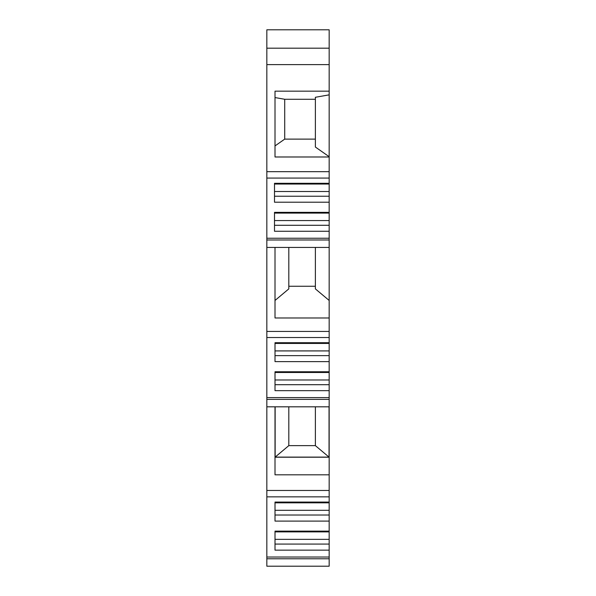 <?xml version="1.0" encoding="UTF-8"?>
<svg xmlns="http://www.w3.org/2000/svg" width="596" height="596" viewBox="0 0 596 596"><rect width="100%" height="100%" fill="white"/><g stroke="black" fill="none" stroke-linecap="round" stroke-linejoin="round"><path stroke-width="0.89" d="M288.807 286.251L315.373 286.251L315.373 247.422L315.373 288.889L329.163 300.459L329.163 239.979L266.837 239.979L266.837 397.599L329.163 397.599L329.163 390.663L275.009 390.663L275.009 371.755L329.163 371.755L329.163 361.616L275.009 361.616L275.009 342.707L329.163 342.707L329.163 317.973L275.009 317.973L275.009 247.422M329.044 457.11L275.136 457.11L288.807 445.637L315.373 445.637L329.044 457.11L329.044 406.815M315.366 139.121L284.717 139.121L275.009 145.923M284.717 139.121L284.717 99.286L315.373 99.279M315.373 147.041L329.163 156.696L329.163 94.853L315.373 97.282L315.373 147.041M329.163 184.037L274.503 184.037L274.503 191.51L329.163 191.51L329.163 156.696M329.163 94.853L329.163 91.166L275.009 91.166L275.009 156.986L329.163 156.986M275.009 97.565L284.732 99.279M266.837 557.029L329.163 557.029L329.163 566.2L266.837 566.2L266.837 397.621L266.837 399.387L329.163 399.387L329.163 397.599M329.163 220.565L329.163 213.092L274.503 213.092L274.503 220.565L329.163 220.565L329.163 238.236L266.837 238.236L266.837 239.979M266.837 238.236L266.837 29.8L329.163 29.8L329.163 91.166M266.837 406.815L329.163 406.815L329.163 474.818L275.009 474.818L275.009 406.815M329.163 502.83L275.009 502.83L275.009 510.303L329.163 510.303L329.163 474.818M329.163 510.303L329.163 557.029M329.163 191.51L329.163 202.208L274.503 202.208L274.503 183.3L329.163 183.3M329.163 213.092L329.163 202.208M329.163 238.236L329.163 239.979M329.163 300.459L329.163 317.973M329.163 343.438L275.009 343.438L275.009 350.917L329.163 350.917L329.163 342.707M329.163 350.917L329.163 361.616M329.163 372.493L275.009 372.493L275.009 379.972L329.163 379.972L329.163 371.755M329.163 379.972L329.163 390.663M329.163 406.815L329.163 399.387M329.163 247.422L266.837 247.422M329.163 331.443L266.837 331.443M329.163 231.263L274.503 231.263L274.503 212.355L329.163 212.355M329.163 48.194L266.837 48.194M329.163 64.621L266.837 64.621M329.163 178.07L266.837 178.07M329.163 171.678L266.837 171.678M329.163 337.522L266.837 337.522M329.163 225.281L274.503 225.281M329.163 196.233L274.503 196.233M288.807 247.422L288.807 288.889L275.009 300.466M315.373 286.251L315.373 288.889M266.837 558.772L329.163 558.772M329.163 521.09L275.009 521.09L275.009 502.078L329.163 502.078M329.163 531.133L275.009 531.133L275.009 550.145L329.163 550.145M266.837 496.863L329.163 496.863M266.837 490.471L329.163 490.471M329.163 457.214L275.009 457.214M275.136 457.11L275.136 406.815M329.163 539.358L275.009 539.358L275.009 531.885L329.163 531.885M275.009 544.073L329.163 544.073M275.009 515.026L329.163 515.026M275.009 355.633L329.163 355.633M275.009 384.688L329.163 384.688M288.807 406.815L288.807 445.637M315.373 406.815L315.373 445.637"/></g></svg>
